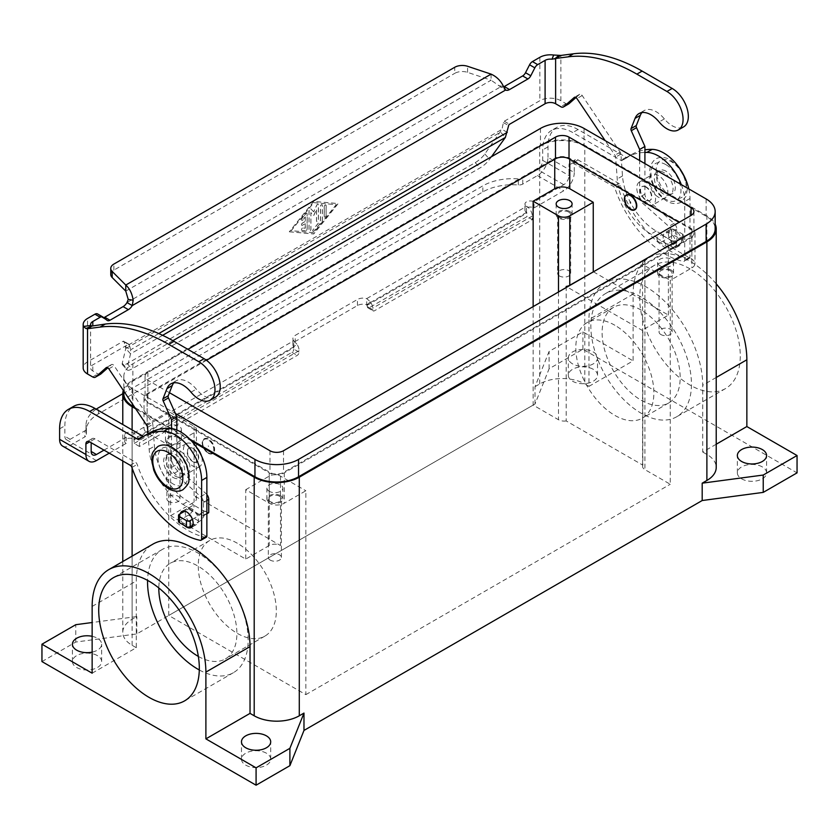 <?xml version="1.0" encoding="UTF-8"?>
<svg xmlns="http://www.w3.org/2000/svg" width="839" height="839" viewBox="0 0 839 839"><rect width="100%" height="100%" fill="white"/><g stroke="black" fill="none" stroke-linecap="round" stroke-linejoin="round"><path stroke-width="0.63" stroke-dasharray="4.2 3.15" d="M668.379 233.745A9.302 5.37 -120 0 0 672.438 243.1A9.302 5.37 -120 0 0 679.6 245.596A9.302 5.37 -120 0 0 681.53 241.338A9.302 5.37 -120 0 0 677.472 231.983A9.302 5.37 -120 0 0 670.309 229.487A9.302 5.37 -120 0 0 668.379 233.745M676.276 244.369A9.302 5.37 60 0 1 674.346 248.627A9.302 5.37 60 0 1 667.183 246.142A9.302 5.37 60 0 1 663.125 236.776A9.302 5.37 60 0 1 665.044 232.529A9.302 5.37 60 0 1 672.217 235.014A9.302 5.37 60 0 1 676.276 244.369M180.259 513.772A9.302 5.37 -120 0 0 180.007 515.702A9.302 5.37 -120 0 0 184.685 525.675M185.272 512.671A9.302 5.37 60 0 1 187.191 508.413A9.302 5.37 60 0 1 194.354 510.899A9.302 5.37 60 0 1 198.413 520.264A9.302 5.37 60 0 1 196.494 524.511A9.302 5.37 60 0 1 189.331 522.026A9.302 5.37 60 0 1 185.272 512.671M762.305 466.904A14.609 8.432 0 0 0 746.374 465.079A14.609 8.432 0 0 0 737.355 472.871A14.609 8.432 0 0 0 741.634 478.838A14.609 8.432 0 0 0 757.565 480.663A14.609 8.432 0 0 0 766.584 472.871A14.609 8.432 0 0 0 762.305 466.904M593.246 369.307A14.609 8.432 0 0 0 577.326 367.482A14.609 8.432 0 0 0 568.307 375.274A14.609 8.432 0 0 0 572.586 381.231A14.609 8.432 0 0 0 588.506 383.066A14.609 8.432 0 0 0 597.525 375.274A14.609 8.432 0 0 0 593.246 369.307M572.586 363.885A14.609 8.432 180 0 1 568.307 357.917A14.609 8.432 180 0 1 577.326 350.125A14.609 8.432 180 0 1 593.246 351.95A14.609 8.432 180 0 1 597.525 357.917A14.609 8.432 180 0 1 588.506 365.71A14.609 8.432 180 0 1 572.586 363.885M97.366 655.605A14.609 8.432 0 0 0 81.435 653.77A14.609 8.432 0 0 0 72.416 661.572A14.609 8.432 0 0 0 76.695 667.529A14.609 8.432 0 0 0 92.626 669.365A14.609 8.432 0 0 0 101.645 661.572A14.609 8.432 0 0 0 97.366 655.605M92.143 636.308A14.609 8.432 180 0 1 97.366 638.248A14.609 8.432 180 0 1 101.645 644.216A14.609 8.432 180 0 1 92.143 652.123M266.414 753.202A14.609 8.432 0 0 0 250.494 751.377A14.609 8.432 0 0 0 241.475 759.169A14.609 8.432 0 0 0 245.754 765.137A14.609 8.432 0 0 0 261.674 766.961A14.609 8.432 0 0 0 270.693 759.169A14.609 8.432 0 0 0 266.414 753.202M208.596 452.997A8.505 4.908 -120 0 0 212.844 453.417A8.505 4.908 -120 0 0 214.155 446.61A8.505 4.908 -120 0 0 208.596 439.122A8.505 4.908 -120 0 0 204.349 438.703A8.505 4.908 -120 0 0 203.048 445.509A8.505 4.908 -120 0 0 208.596 452.997M208.219 453.217A8.505 4.908 -120 0 0 212.477 453.637A8.505 4.908 -120 0 0 213.777 446.83A8.505 4.908 -120 0 0 208.219 439.332A8.505 4.908 -120 0 0 203.971 438.912A8.505 4.908 -120 0 0 202.671 445.729A8.505 4.908 -120 0 0 208.219 453.217M208.596 446.495L208.219 445.845M196.609 447.439A13.277 7.666 -120 0 0 192.823 444.324A13.277 7.666 -120 0 0 186.174 443.663A13.277 7.666 -120 0 0 184.14 454.308A13.277 7.666 -120 0 0 192.823 466.012A13.277 7.666 -120 0 0 199.462 466.673A13.277 7.666 -120 0 0 201.412 455.745M180.574 451.392A13.277 7.666 60 0 1 189.96 467.659A13.277 7.666 60 0 1 187.212 473.741A13.277 7.666 60 0 1 180.574 473.081A13.277 7.666 60 0 1 171.901 461.377A13.277 7.666 60 0 1 173.935 450.742A13.277 7.666 60 0 1 180.574 451.392M175.309 476.122A13.277 7.666 -120 0 0 181.958 476.783A13.277 7.666 -120 0 0 184.706 470.7A13.277 7.666 -120 0 0 175.309 454.434A13.277 7.666 -120 0 0 168.67 453.773A13.277 7.666 -120 0 0 166.636 464.418A13.277 7.666 -120 0 0 175.309 476.122M173.054 477.422A13.277 7.666 -120 0 0 179.703 478.083A13.277 7.666 -120 0 0 181.738 467.438A13.277 7.666 -120 0 0 173.054 455.734A13.277 7.666 -120 0 0 166.416 455.074A13.277 7.666 -120 0 0 164.381 465.718A13.277 7.666 -120 0 0 173.054 477.422M208.219 452.787A7.971 4.604 -120 0 0 212.204 453.175A7.971 4.604 -120 0 0 213.431 446.788A7.971 4.604 -120 0 0 208.219 439.772A7.971 4.604 -120 0 0 204.234 439.374A7.971 4.604 -120 0 0 203.017 445.761A7.971 4.604 -120 0 0 208.219 452.787M208.187 452.808A7.971 4.604 -120 0 0 212.173 453.196A7.971 4.604 -120 0 0 213.389 446.809A7.971 4.604 -120 0 0 208.187 439.793A7.971 4.604 -120 0 0 204.202 439.395A7.971 4.604 -120 0 0 202.975 445.782A7.971 4.604 -120 0 0 208.187 452.808M193.159 448.466A7.971 4.604 60 0 1 198.361 455.493A7.971 4.604 60 0 1 197.144 461.88A7.971 4.604 60 0 1 193.159 461.481A7.971 4.604 60 0 1 187.946 454.455A7.971 4.604 60 0 1 189.174 448.068A7.971 4.604 60 0 1 193.159 448.466M192.823 461.681A7.971 4.604 -120 0 0 196.808 462.069A7.971 4.604 -120 0 0 198.025 455.682A7.971 4.604 -120 0 0 192.823 448.666A7.971 4.604 -120 0 0 188.838 448.267A7.971 4.604 -120 0 0 187.611 454.654A7.971 4.604 -120 0 0 192.823 461.681M626.345 195.068A8.505 4.908 -120 0 0 625.275 201.937A8.505 4.908 -120 0 0 630.781 209.257A8.505 4.908 -120 0 0 634.84 209.781M646.177 182.577A13.277 7.666 -120 0 0 639.538 181.927A13.277 7.666 -120 0 0 637.504 192.561A13.277 7.666 -120 0 0 646.177 204.265A13.277 7.666 -120 0 0 652.826 204.926A13.277 7.666 -120 0 0 654.86 194.281A13.277 7.666 -120 0 0 646.177 182.577M658.426 197.196A13.277 7.666 60 0 1 649.753 185.492A13.277 7.666 60 0 1 651.788 174.848A13.277 7.666 60 0 1 658.426 175.508A13.277 7.666 60 0 1 667.823 191.774A13.277 7.666 60 0 1 665.065 197.857A13.277 7.666 60 0 1 658.426 197.196M663.691 172.467A13.277 7.666 -120 0 0 657.042 171.817A13.277 7.666 -120 0 0 655.007 182.462A13.277 7.666 -120 0 0 663.691 194.166A13.277 7.666 -120 0 0 670.33 194.816A13.277 7.666 -120 0 0 673.077 188.744A13.277 7.666 -120 0 0 663.691 172.467M665.946 171.166A13.277 7.666 -120 0 0 659.297 170.516A13.277 7.666 -120 0 0 657.262 181.161A13.277 7.666 -120 0 0 665.946 192.865A13.277 7.666 -120 0 0 672.584 193.515A13.277 7.666 -120 0 0 674.619 182.871A13.277 7.666 -120 0 0 665.946 171.166M630.781 195.812A7.971 4.604 -120 0 0 626.796 195.414A7.971 4.604 -120 0 0 625.569 201.8A7.971 4.604 -120 0 0 630.781 208.827A7.971 4.604 -120 0 0 634.766 209.215A7.971 4.604 -120 0 0 635.983 202.828A7.971 4.604 -120 0 0 630.781 195.812M630.813 208.806A7.971 4.604 60 0 1 625.611 201.78A7.971 4.604 60 0 1 626.827 195.393A7.971 4.604 60 0 1 630.813 195.791A7.971 4.604 60 0 1 636.025 202.807A7.971 4.604 60 0 1 634.798 209.194A7.971 4.604 60 0 1 630.813 208.806M645.841 187.107A7.971 4.604 -120 0 0 641.856 186.719A7.971 4.604 -120 0 0 640.639 193.106A7.971 4.604 -120 0 0 645.841 200.122A7.971 4.604 -120 0 0 649.826 200.521A7.971 4.604 -120 0 0 651.054 194.134A7.971 4.604 -120 0 0 645.841 187.107M646.177 186.919A7.971 4.604 -120 0 0 642.192 186.52A7.971 4.604 -120 0 0 640.975 192.907A7.971 4.604 -120 0 0 646.177 199.934A7.971 4.604 -120 0 0 650.162 200.322A7.971 4.604 -120 0 0 651.389 193.935A7.971 4.604 -120 0 0 646.177 186.919M279.492 496.227A6.534 3.776 0 0 0 272.371 495.409A6.534 3.776 0 0 0 268.333 498.89A6.534 3.776 0 0 0 270.242 501.565A6.534 3.776 0 0 0 277.363 502.383A6.534 3.776 0 0 0 281.401 498.89A6.534 3.776 0 0 0 279.492 496.227M270.242 560.127A6.534 3.776 180 0 1 268.333 557.453A6.534 3.776 180 0 1 272.371 553.971A6.534 3.776 180 0 1 279.492 554.789A6.534 3.776 180 0 1 281.401 557.453A6.534 3.776 180 0 1 277.363 560.945A6.534 3.776 180 0 1 270.242 560.127M269.235 491.308A7.971 4.604 180 0 1 266.896 488.046A7.971 4.604 180 0 1 271.815 483.799A7.971 4.604 180 0 1 280.499 484.795A7.971 4.604 180 0 1 282.837 488.046A7.971 4.604 180 0 1 277.919 492.304A7.971 4.604 180 0 1 269.235 491.308M280.499 495.639A7.971 4.604 0 0 0 271.815 494.643A7.971 4.604 0 0 0 266.896 498.89A7.971 4.604 0 0 0 269.235 502.152A7.971 4.604 0 0 0 277.919 503.148A7.971 4.604 0 0 0 282.837 498.89A7.971 4.604 0 0 0 280.499 495.639M568.758 212.099A6.534 3.776 0 0 0 561.637 211.281A6.534 3.776 0 0 0 557.599 214.763A6.534 3.776 0 0 0 559.508 217.437A6.534 3.776 0 0 0 566.629 218.255A6.534 3.776 0 0 0 570.667 214.763A6.534 3.776 0 0 0 568.758 212.099M559.508 276A6.534 3.776 180 0 1 557.599 273.325A6.534 3.776 180 0 1 561.637 269.843A6.534 3.776 180 0 1 568.758 270.661A6.534 3.776 180 0 1 570.667 273.325A6.534 3.776 180 0 1 566.629 276.818A6.534 3.776 180 0 1 559.508 276M569.765 211.512A7.971 4.604 0 0 0 561.081 210.516A7.971 4.604 0 0 0 556.163 214.763A7.971 4.604 0 0 0 558.501 218.025A7.971 4.604 0 0 0 567.185 219.021A7.971 4.604 0 0 0 572.104 214.763A7.971 4.604 0 0 0 569.765 211.512M670.183 270.661A6.534 3.776 0 0 0 663.062 269.843A6.534 3.776 0 0 0 659.034 273.325A6.534 3.776 0 0 0 660.943 276A6.534 3.776 0 0 0 668.064 276.818A6.534 3.776 0 0 0 672.102 273.325A6.534 3.776 0 0 0 670.183 270.661M660.943 334.562A6.534 3.776 180 0 1 659.034 331.887A6.534 3.776 180 0 1 663.062 328.406A6.534 3.776 180 0 1 670.183 329.224A6.534 3.776 180 0 1 672.102 331.887A6.534 3.776 180 0 1 668.064 335.38A6.534 3.776 180 0 1 660.943 334.562M659.926 265.732A7.971 4.604 180 0 1 657.598 262.481A7.971 4.604 180 0 1 662.516 258.234A7.971 4.604 180 0 1 671.2 259.23A7.971 4.604 180 0 1 673.539 262.481A7.971 4.604 180 0 1 668.61 266.729A7.971 4.604 180 0 1 659.926 265.732M671.2 270.074A7.971 4.604 0 0 0 662.516 269.078A7.971 4.604 0 0 0 657.598 273.325A7.971 4.604 0 0 0 659.926 276.576A7.971 4.604 0 0 0 668.61 277.583A7.971 4.604 0 0 0 673.539 273.325A7.971 4.604 0 0 0 671.2 270.074M178.057 437.664A6.534 3.776 0 0 0 170.936 436.846A6.534 3.776 0 0 0 166.898 440.339A6.534 3.776 0 0 0 168.817 443.002A6.534 3.776 0 0 0 175.938 443.821A6.534 3.776 0 0 0 179.966 440.339A6.534 3.776 0 0 0 178.057 437.664M168.817 501.565A6.534 3.776 180 0 1 166.898 498.901A6.534 3.776 180 0 1 170.936 495.409A6.534 3.776 180 0 1 178.057 496.227A6.534 3.776 180 0 1 179.966 498.901A6.534 3.776 180 0 1 175.938 502.383A6.534 3.776 180 0 1 168.817 501.565M167.8 432.746A7.971 4.604 180 0 1 165.461 429.495A7.971 4.604 180 0 1 170.39 425.237A7.971 4.604 180 0 1 179.074 426.233A7.971 4.604 180 0 1 181.402 429.495A7.971 4.604 180 0 1 176.484 433.742A7.971 4.604 180 0 1 167.8 432.746M179.074 437.077A7.971 4.604 0 0 0 170.39 436.081A7.971 4.604 0 0 0 165.461 440.339A7.971 4.604 0 0 0 167.8 443.59A7.971 4.604 0 0 0 176.484 444.586A7.971 4.604 0 0 0 181.402 440.339A7.971 4.604 0 0 0 179.074 437.077M199.294 669.973A71.137 41.069 -120 0 0 233.42 672.679A71.137 41.069 -120 0 0 244.327 615.679A71.137 41.069 -120 0 0 197.857 552.985A71.137 41.069 -120 0 0 162.284 549.461A71.137 41.069 -120 0 0 147.57 580.378M237.301 543.232A55.196 31.872 -120 0 0 209.698 540.494A55.196 31.872 -120 0 0 201.234 584.731A55.196 31.872 -120 0 0 237.301 633.372A55.196 31.872 -120 0 0 264.904 636.109A55.196 31.872 -120 0 0 273.357 591.873A55.196 31.872 -120 0 0 237.301 543.232M198.35 656.434A55.196 31.872 -120 0 0 225.45 658.877A55.196 31.872 -120 0 0 233.913 614.641A55.196 31.872 -120 0 0 197.857 566A55.196 31.872 -120 0 0 170.254 563.273A55.196 31.872 -120 0 0 158.823 587.961M689.983 268.858A71.137 41.069 -120 0 0 654.41 265.334A71.137 41.069 -120 0 0 643.513 322.344A71.137 41.069 -120 0 0 689.983 385.028A71.137 41.069 -120 0 0 725.557 388.551A71.137 41.069 -120 0 0 736.453 331.552A71.137 41.069 -120 0 0 689.983 268.858M641.143 297.058A71.137 41.069 -120 0 0 605.58 293.535A71.137 41.069 -120 0 0 594.673 350.534A71.137 41.069 -120 0 0 641.143 413.228A71.137 41.069 -120 0 0 676.716 416.752A71.137 41.069 -120 0 0 687.623 359.742A71.137 41.069 -120 0 0 641.143 297.058M641.143 310.073A55.196 31.872 -120 0 0 613.55 307.336A55.196 31.872 -120 0 0 605.087 351.572A55.196 31.872 -120 0 0 641.143 400.213A55.196 31.872 -120 0 0 668.746 402.951A55.196 31.872 -120 0 0 677.209 358.714A55.196 31.872 -120 0 0 641.143 310.073M614.851 325.249A55.196 31.872 -120 0 0 587.248 322.522A55.196 31.872 -120 0 0 578.784 366.748A55.196 31.872 -120 0 0 614.851 415.399A55.196 31.872 -120 0 0 642.454 418.126A55.196 31.872 -120 0 0 650.907 373.9A55.196 31.872 -120 0 0 614.851 325.249M588.968 386.349L633.109 360.864L633.109 294.111L588.968 319.596L588.968 386.349L584.793 383.947L584.793 145.357L706.889 215.854A31.882 18.406 180 0 1 715.164 224.149M716.223 444.23L702.715 452.032L702.715 385.269A80.439 46.439 -120 0 0 667.613 304.316A80.439 46.439 -120 0 0 605.622 282.774A80.439 46.439 -120 0 0 588.968 319.596M716.223 283.823A80.439 46.439 -120 0 0 649.764 257.29A80.439 46.439 -120 0 0 633.109 294.111M41.95 661.572L75.762 642.045L136.809 633.917L535.02 404.01L549.105 368.761L582.916 349.244L797.05 472.871M702.715 452.032L706.889 454.434A31.882 18.406 180 0 1 716.223 467.449M535.02 404.01L535.02 386.653L549.105 351.415L582.916 331.887L633.109 360.864M535.02 386.653L539.718 383.947A31.882 18.406 180 0 1 584.793 383.947M92.143 673.193L136.285 647.708L136.285 580.945A80.439 46.439 60 0 1 152.939 544.123M191.638 441.083L135.656 408.761M136.285 647.708L132.111 645.296A31.882 18.406 180 0 1 122.777 632.291A31.882 18.406 180 0 1 132.111 619.276L136.809 616.56L92.143 622.517M593.435 271.805L668.379 315.076L644.908 328.636A7.971 4.604 0 0 0 642.842 330.702L642.842 465.173L566.199 420.926L566.199 287.536M642.842 330.702L567.133 286.99M170.621 515.702L194.092 502.152A7.971 4.604 0 0 0 196.431 498.901A7.971 4.604 0 0 0 194.092 495.639L280.499 545.528A7.971 4.604 0 0 0 269.235 545.528L245.754 559.089L170.621 515.702L170.621 446.296L194.092 432.746A7.971 4.604 0 0 0 196.431 429.495A7.971 4.604 0 0 0 194.092 426.233L168.744 411.592L168.744 615.48L305.857 694.64L305.857 490.763L284.253 503.232A10.624 6.135 180 0 1 269.235 503.232L245.754 489.682L245.754 559.089M566.199 420.926A7.971 4.604 180 0 1 558.501 419.731L533.143 405.09L533.143 306.623M668.379 315.076L668.379 245.67L691.86 259.23A10.624 6.135 180 0 1 694.975 263.572A10.624 6.135 180 0 1 691.86 267.903L670.256 280.373L670.256 484.26L644.908 469.62A7.971 4.604 180 0 1 642.569 466.369A7.971 4.604 180 0 1 642.842 465.173M691.86 228.869L569.765 158.372A10.624 6.135 0 0 0 554.747 158.372L147.14 393.701A10.624 6.135 0 0 0 144.025 398.043A10.624 6.135 0 0 0 147.14 402.374L269.235 472.871A10.624 6.135 0 0 0 284.253 472.871L691.86 237.542A10.624 6.135 0 0 0 694.975 233.2A10.624 6.135 0 0 0 691.86 228.869L691.86 259.23M170.621 446.296L147.14 432.746A10.624 6.135 180 0 1 144.025 428.404A10.624 6.135 180 0 1 147.14 424.073L168.744 411.592M245.754 489.682L269.235 476.122A7.971 4.604 180 0 1 280.499 476.122L305.857 490.763M668.379 245.67L644.908 259.23A7.971 4.604 0 0 0 642.569 262.481A7.971 4.604 0 0 0 644.908 265.732L670.256 280.373M533.143 405.09L168.744 615.48M123.836 393.701A30.812 17.787 180 0 1 132.866 381.126L540.463 145.797A30.812 17.787 180 0 1 584.049 145.797L706.134 216.284A30.812 17.787 180 0 1 715.164 228.869M206.499 360.298L147.884 394.131A9.565 5.516 0 0 0 145.084 398.043A9.565 5.516 0 0 0 147.884 401.944L269.98 472.43A9.565 5.516 0 0 0 283.509 472.43L691.116 237.101A9.565 5.516 0 0 0 693.916 233.2A9.565 5.516 0 0 0 691.116 229.299L679.087 222.356M169.436 392.694L147.884 380.256A9.565 5.516 180 0 1 145.084 376.354A9.565 5.516 180 0 1 147.884 372.443L187.905 349.349M172.865 340.676L132.866 363.769A30.812 17.787 0 0 0 123.836 376.354A30.812 17.787 0 0 0 132.866 388.929L175.382 413.48M189.845 439.185L134.701 407.345M305.857 694.64L670.256 484.26M123.302 390.355A31.882 18.406 180 0 1 132.111 380.686L539.718 145.357A31.882 18.406 180 0 1 584.793 145.357M75.762 642.045L75.762 624.698M136.809 633.917L136.809 616.56M549.105 368.761L549.105 351.415M582.916 349.244L582.916 331.887M296.87 344.168L293.755 340.739L293.849 349.087L299.114 352.128L299.114 350.66A7.971 4.604 -120 0 0 296.87 344.168L293.755 346.811A7.971 4.604 180 0 1 292.884 344.724A7.971 4.604 180 0 1 295.213 341.473L295.213 335.39L357.456 299.46A7.971 4.604 0 0 1 366.706 298.621L370.377 301.725A7.971 4.604 60 0 1 372.621 308.217L372.621 309.685A2.653 1.531 -60 0 0 373.166 310.902A2.653 1.531 -60 0 0 374.498 310.766L532.283 219.671L527.018 216.64L369.244 307.735A2.653 1.531 -60 0 1 367.912 307.861A2.653 1.531 -60 0 1 367.356 306.644L366.706 304.693A7.971 4.604 0 0 0 357.456 305.532L295.213 341.473M109.259 453.165L126.165 443.412L126.165 437.339A5.317 3.062 180 0 1 124.602 435.168A5.317 3.062 180 0 1 127.885 432.326A5.317 3.062 180 0 1 133.674 432.997L133.821 433.081A7.971 4.604 60 0 1 139.452 442.835L139.452 446.474L297.237 355.379A2.653 1.531 120 0 0 299.114 352.128M139.452 446.474L134.198 443.432L133.674 432.997M134.198 443.432L291.972 352.338A2.653 1.531 120 0 0 293.849 349.087M133.821 433.081L293.755 340.739A7.971 4.604 180 0 1 292.884 338.652A7.971 4.604 180 0 1 295.213 335.39M62.684 446.128A14.871 8.589 120 0 0 70.13 445.394L84.844 436.899L84.844 430.827L70.13 439.321A7.436 4.289 -60 0 1 66.407 439.688A7.436 4.289 -60 0 1 64.865 436.29L64.865 425.803A42.506 24.541 60 0 1 73.664 406.349M143.417 436.395A2.653 1.531 -120 0 0 144.329 436.343A2.653 1.531 -120 0 0 144.444 436.27A106.259 61.352 60 0 1 148.849 433.27M206.321 537.201A2.653 1.531 60 0 1 205.586 537.296A79.695 46.009 60 0 1 137.187 464.439A2.653 1.531 -120 0 0 135.488 462.237L94.922 438.818A5.317 3.062 -120 0 0 92.259 438.556A5.317 3.062 -120 0 0 91.168 440.989L91.168 442.719M96.202 409.191A42.506 24.541 0 0 0 86.008 425.132A42.506 24.541 0 0 0 86.354 428.268A5.317 3.062 180 0 1 86.396 428.656A5.317 3.062 180 0 1 84.844 430.827M688.829 188.943A37.189 21.468 60 0 1 689.983 198.497L689.983 257.059A2.653 1.531 60 0 1 689.438 258.276A2.653 1.531 60 0 1 688.693 258.381A79.695 46.009 60 0 1 620.294 185.513A2.653 1.531 -120 0 0 618.605 183.322L578.029 159.892A5.317 3.062 -120 0 0 575.376 159.63A5.317 3.062 -120 0 0 574.275 162.063L574.275 172.54L547.982 157.365A14.871 8.589 120 0 1 537.463 175.582L522.749 184.077A5.317 3.062 0 0 1 518.313 184.947A42.506 24.541 180 0 0 482.834 191.932L98.457 413.858A42.506 24.541 0 0 0 86.008 431.215A42.506 24.541 0 0 0 86.354 434.34A5.317 3.062 180 0 1 86.396 434.728A5.317 3.062 180 0 1 84.844 436.899M126.165 443.412A5.317 3.062 180 0 1 124.602 441.241A5.317 3.062 180 0 1 127.885 438.409A5.317 3.062 180 0 1 133.674 439.07M103.994 450.134L126.165 437.339M574.275 172.54A14.871 8.589 -60 0 1 563.756 190.768L534.013 207.936A5.317 3.062 0 0 0 528.224 207.275A5.317 3.062 0 0 0 524.952 210.107A5.317 3.062 0 0 0 526.504 212.277L527.018 216.64M122.777 393.743L482.834 185.859A42.506 24.541 180 0 1 518.313 178.875A5.317 3.062 0 0 0 522.749 178.004L537.463 169.509A7.436 4.289 -60 0 0 542.718 160.396L542.718 149.919A42.506 24.541 60 0 1 551.527 130.454A42.506 24.541 60 0 1 572.775 132.562L620.86 160.322A2.653 1.531 -120 0 0 622.192 160.459A2.653 1.531 -120 0 0 622.297 160.385A106.259 61.352 60 0 1 626.702 157.375A106.259 61.352 60 0 1 644.908 152.415M526.64 212.351L366.706 304.693L366.706 298.621L526.64 206.279A7.971 4.604 -120 0 1 532.283 216.043L532.283 219.671M681.31 184.601A37.189 21.468 60 0 1 684.729 201.538L684.729 260.1A2.653 1.531 60 0 1 684.173 261.317A2.653 1.531 60 0 1 683.439 261.411A79.695 46.009 60 0 1 615.039 188.555A2.653 1.531 -120 0 0 613.351 186.352L572.775 162.934A5.317 3.062 -120 0 0 570.121 162.661A5.317 3.062 -120 0 0 569.02 165.094L569.02 175.582A7.436 4.289 120 0 1 563.756 184.695L534.013 201.863A5.317 3.062 0 0 0 528.224 201.192A5.317 3.062 0 0 0 524.952 204.034A5.317 3.062 0 0 0 526.504 206.195L526.64 206.279M547.982 157.365L547.982 146.877A42.506 24.541 60 0 1 556.781 127.423A42.506 24.541 60 0 1 578.029 129.531L626.114 157.292A2.653 1.531 -120 0 0 627.446 157.417A2.653 1.531 -120 0 0 627.562 157.344A106.259 61.352 60 0 1 631.966 154.345A106.259 61.352 60 0 1 644.908 149.856M534.013 207.936L534.013 201.863M641.887 112.583A23.912 13.802 60 0 1 644.216 110.559A23.912 13.802 60 0 1 664.362 118.907A22.842 13.193 -120 0 0 683.596 126.888M302.48 225.282A1.332 0.766 -60 0 1 301.809 225.355A1.332 0.766 -60 0 1 301.61 224.286A1.332 0.766 -60 0 1 302.48 223.111L305.291 221.486L305.291 216.944L302.952 219.87A1.332 0.766 -60 0 1 301.809 220.342A1.332 0.766 -60 0 1 302.009 218.528L305.763 213.861A1.332 0.766 -60 0 1 306.896 213.379A1.332 0.766 -60 0 1 307.179 213.987L307.179 228.995A1.332 0.766 -60 0 1 305.763 230.746L302.009 230.41A1.332 0.766 -60 0 1 301.809 230.358A1.332 0.766 -60 0 1 301.736 228.974A1.332 0.766 -60 0 1 302.952 227.998L305.291 228.198L305.291 223.656L302.418 225.251L305.291 223.656M305.228 223.625L305.228 228.166L302.889 227.956A1.332 0.766 120 0 0 301.673 228.942A1.332 0.766 120 0 0 301.757 230.316A1.332 0.766 120 0 0 301.946 230.379L305.7 230.715A1.332 0.766 120 0 0 307.116 228.963L307.116 213.945A1.332 0.766 120 0 0 306.833 213.337A1.332 0.766 120 0 0 305.7 213.819L301.946 218.497A1.332 0.766 120 0 0 301.757 220.311A1.332 0.766 120 0 0 302.889 219.828L305.228 216.913L305.228 221.454L302.418 223.08A1.332 0.766 120 0 0 301.547 224.254A1.332 0.766 120 0 0 301.757 225.313A1.332 0.766 120 0 0 302.418 225.251M326.151 215.413A1.332 0.766 -60 0 1 325.563 216.756A1.332 0.766 -60 0 1 324.546 217.102A1.332 0.766 -60 0 1 324.263 216.493L324.263 206.74A1.332 0.766 -60 0 1 324.85 205.408A1.332 0.766 -60 0 1 325.868 205.052A1.332 0.766 -60 0 1 326.151 205.66L326.088 215.382L326.088 205.618A1.332 0.766 120 0 0 325.805 205.01A1.332 0.766 120 0 0 324.787 205.366A1.332 0.766 120 0 0 324.2 206.709L324.2 216.462A1.332 0.766 120 0 0 324.483 217.07A1.332 0.766 120 0 0 325.501 216.714A1.332 0.766 120 0 0 326.088 215.382M313.681 202.639L336.229 204.643L313.681 232.676L291.143 230.673L313.681 202.639L336.292 204.685L313.744 232.707L291.206 230.704L313.744 202.681M289.266 231.753L313.681 233.924L338.107 203.562L313.681 201.391L289.329 231.795L313.744 201.423L338.169 203.594L313.744 233.966L289.329 231.795M314.216 230.872A1.332 0.766 -60 0 1 313.083 231.354A1.332 0.766 -60 0 1 313.283 229.54L320.508 220.542L320.508 206.404A1.332 0.766 -60 0 1 321.085 205.073A1.332 0.766 -60 0 1 322.113 204.716A1.332 0.766 -60 0 1 322.386 205.324L322.386 220.091A1.332 0.766 -60 0 1 321.914 221.297L314.153 230.84L321.861 221.265A1.332 0.766 120 0 0 322.323 220.049L322.323 205.293A1.332 0.766 120 0 0 322.05 204.685A1.332 0.766 120 0 0 321.033 205.041A1.332 0.766 120 0 0 320.446 206.373L320.446 220.51L313.22 229.498A1.332 0.766 120 0 0 313.02 231.323A1.332 0.766 120 0 0 314.153 230.84M313.681 211.795L310.692 208.743A1.332 0.766 120 0 0 310.598 208.67A1.332 0.766 120 0 0 309.57 209.026A1.332 0.766 120 0 0 308.993 210.358L308.993 230.379A1.332 0.766 120 0 0 309.266 230.987A1.332 0.766 120 0 0 310.294 230.631A1.332 0.766 120 0 0 310.87 229.288L310.87 212.624L313.681 215.487L316.502 209.372L316.502 220.909A1.332 0.766 120 0 0 316.775 221.517A1.332 0.766 120 0 0 317.803 221.16A1.332 0.766 120 0 0 318.38 219.828L318.38 204.936A1.332 0.766 120 0 0 318.107 204.328A1.332 0.766 120 0 0 316.681 205.282L313.681 211.795L316.743 205.324A1.332 0.766 -60 0 1 318.17 204.37A1.332 0.766 -60 0 1 318.442 204.978L318.442 219.86A1.332 0.766 -60 0 1 317.866 221.202A1.332 0.766 -60 0 1 316.838 221.548A1.332 0.766 -60 0 1 316.565 220.94L316.565 209.404L313.744 215.529L310.933 212.655L310.933 229.33A1.332 0.766 -60 0 1 310.346 230.662A1.332 0.766 -60 0 1 309.329 231.019A1.332 0.766 -60 0 1 309.056 230.41L309.056 210.4A1.332 0.766 -60 0 1 309.633 209.058A1.332 0.766 -60 0 1 310.661 208.701A1.332 0.766 -60 0 1 310.755 208.775L313.744 211.827M507.249 132.363L501.984 129.332L503.369 122.567A1.332 0.766 -60 0 1 504.281 121.236L539.844 100.701A14.871 8.589 0 0 1 560.882 100.701L566.01 103.669A5.317 3.062 -120 0 0 568.339 104.078M503.662 86.847A7.971 4.604 -60 0 1 500.38 86.973L505.634 90.014M103.061 317.121L97.796 314.09L101.855 317.32A5.317 3.062 120 0 0 102.075 317.478A5.317 3.062 120 0 0 103.7 317.635M100.261 374.33A5.317 3.062 60 0 1 97.922 373.921L92.793 370.953A7.436 4.289 180 0 1 90.612 367.912A7.436 4.289 180 0 1 92.793 364.881L128.357 344.347A1.332 0.766 -60 0 1 129.017 344.284A1.332 0.766 -60 0 1 129.258 344.63L130.643 349.79L125.389 346.759L501.984 129.332L484.837 153.977A10.624 2.968 138.1 0 1 475.231 162.64L127.15 363.602A10.624 2.968 -41.9 0 1 122.41 364.661A10.624 2.968 -41.9 0 1 122.242 363.318L125.777 348.531L124.004 341.588A1.332 0.766 120 0 0 123.763 341.242A1.332 0.766 120 0 0 123.092 341.316L87.529 361.84A14.871 8.589 0 0 0 83.176 367.912M158.77 333.555L130.643 349.79L130.548 353.848L125.777 348.531L500.61 132.122L505.372 137.439M644.908 163.584L644.908 194.166A5.317 3.062 60 0 0 647.687 199.955L674.053 223.342A5.317 3.062 -120 0 1 676.832 229.131L676.832 242.093A1.059 0.608 -120 0 1 676.087 242.534L673.077 240.793L673.455 241.611L682.61 236.325A2.653 1.531 180 0 0 683.386 235.235A2.653 1.531 180 0 0 682.61 234.154L675.479 230.033A2.653 1.531 180 0 0 671.714 230.033L662.558 235.319L662.181 234.501L656.927 237.542L650.917 234.071A47.813 27.603 60 0 1 617.231 178.99L615.648 157.124A2.653 1.531 -120 0 0 614.935 155.205L605.171 140.637M682.61 236.325L682.61 242.398L673.455 247.683A7.971 4.604 -60 0 1 669.47 248.071A7.971 4.604 -60 0 1 667.823 244.432L667.823 243.834L670.822 245.565A1.059 0.608 60 0 0 671.578 245.135L671.578 232.172A5.317 3.062 60 0 0 668.788 226.373L642.433 202.996A5.317 3.062 -120 0 1 639.643 197.196L639.643 160.543M656.927 237.542L656.927 238.14A7.971 4.604 120 0 0 658.573 241.789A7.971 4.604 120 0 0 662.558 241.391L671.714 236.105A2.653 1.531 0 0 1 675.479 236.105L682.61 240.227A2.653 1.531 0 0 1 683.386 241.307A2.653 1.531 0 0 1 682.61 242.398M575.963 97.544L579.571 94.367A2.653 1.531 60 0 1 579.707 94.262A2.653 1.531 60 0 1 582.203 95.531L620.199 152.174A2.653 1.531 60 0 1 620.902 154.093L622.496 175.949A47.813 27.603 -120 0 0 656.171 231.029L662.181 234.501M491.088 74.126L491.088 80.198L503.001 88.494M673.077 240.793L667.823 243.834M125.766 291.112L491.088 80.198L467.585 72.364A10.624 6.135 0 0 0 454.759 73.339L454.759 67.267M491.444 156.746L489.609 159.295A10.624 2.968 -41.9 0 1 479.992 167.957L131.922 368.919A10.624 2.968 138.1 0 1 127.182 369.978L122.41 364.661M110.769 274.479A10.624 6.135 180 0 1 113.884 270.137L454.759 73.339M192.404 519.341L199.357 515.324L199.734 514.076L202.734 515.817A1.059 0.608 -120 0 0 203.489 515.377L203.489 502.414A5.317 3.062 -120 0 0 200.699 496.625L174.344 473.248A5.317 3.062 60 0 1 171.555 467.449L171.555 428.509M148.021 433.742L149.143 449.232A47.813 27.603 -120 0 0 182.829 504.323L188.838 507.784L188.46 509.032L184.779 511.161M178.529 521.48A2.653 1.531 180 0 1 179.305 520.4L188.46 515.104A7.971 4.604 120 0 0 194.092 505.351L188.083 501.282A47.813 27.603 60 0 1 154.407 446.201L152.813 424.335A2.653 1.531 -120 0 0 152.111 422.416L114.114 365.783A2.653 1.531 -120 0 0 111.629 364.504A2.653 1.531 -120 0 0 111.482 364.608L107.874 367.786M208.523 512.828A1.059 0.608 60 0 1 207.999 512.776L204.989 511.045L204.989 511.643A7.971 4.604 -60 0 1 199.357 521.397L192.939 525.099M215.518 397.13A22.842 13.193 60 0 1 196.274 389.149A23.912 13.802 -120 0 0 176.138 380.801A23.912 13.802 -120 0 0 173.799 382.825M176.819 430.019L176.819 464.407A5.317 3.062 -120 0 0 179.598 470.207L205.964 493.584A5.317 3.062 60 0 1 206.866 494.538M199.734 514.076L204.989 511.045M188.838 507.784L194.092 504.753M162.619 335.327L130.548 353.848L127.014 368.636A10.624 2.968 138.1 0 0 127.182 369.978M173.054 449.222A21.248 12.27 -120 0 0 158.036 457.905A21.248 12.27 -120 0 0 173.054 483.925A21.248 12.27 -120 0 0 188.083 475.252A21.248 12.27 -120 0 0 173.054 449.222M671.2 196.326A21.248 12.27 -120 0 0 686.229 187.653A21.248 12.27 -120 0 0 671.2 161.623A21.248 12.27 -120 0 0 656.171 170.307A21.248 12.27 -120 0 0 671.2 196.326M665.946 164.664A21.248 12.27 -120 0 0 650.917 173.337A21.248 12.27 -120 0 0 665.946 199.367A21.248 12.27 -120 0 0 680.964 190.694A21.248 12.27 -120 0 0 665.946 164.664M716.223 377.466L702.715 385.269M92.143 606.429L136.285 580.945M132.111 645.296L132.111 556.152M132.111 468.026L132.111 429.925M558.501 291.982L558.501 419.731M569.765 158.372L569.765 159.242M194.092 432.746L194.092 502.152M194.092 426.233L194.092 495.639M280.499 476.122L280.499 545.528M644.908 259.23L644.908 328.636M644.908 265.732L644.908 469.62M269.235 476.122L269.235 545.528M554.747 158.372L554.747 159.242M147.14 393.701L147.14 424.073M284.253 472.871L284.253 503.232M269.235 472.871L269.235 503.232M706.134 198.937L706.134 216.284M584.049 128.44L584.049 145.797M691.116 237.101L691.116 229.299M147.884 372.443L147.884 394.131M147.884 380.256L147.884 401.944M269.98 450.742L269.98 472.43M283.509 450.742L283.509 472.43M540.463 128.44L540.463 145.797M132.866 363.769L132.866 381.126M132.866 388.929L132.866 404.597M147.14 402.374L147.14 432.746M691.86 237.542L691.86 267.903M706.889 454.434L706.889 215.854M539.718 383.947L539.718 145.357M132.111 619.276L132.111 380.686M299.114 350.66L139.452 442.835M293.755 346.811L133.821 439.154M134.198 439.804L293.849 347.619M291.972 352.338L297.237 355.379M96.422 460.58L70.13 445.394M70.13 439.321L64.865 436.29M200.322 540.337L205.586 537.296M131.922 467.47L137.187 464.439M130.234 465.278L135.488 462.237M91.168 440.989L94.922 438.818M59.611 428.834L64.865 425.803M139.18 439.311L144.444 436.27M86.354 434.34L86.354 428.268M98.457 413.858L98.457 407.785M537.463 175.582L563.756 190.768M482.834 191.932L482.834 185.859M367.209 304.756L370.377 301.725M367.356 305.186L527.018 213.001M532.283 216.043L372.621 308.217M369.244 307.735L374.498 310.766M367.356 306.644L372.621 309.685M357.456 305.532L357.456 299.46M563.756 184.695L537.463 169.509M526.504 212.277L526.504 206.195M542.718 160.396L569.02 175.582M688.693 258.381L683.439 261.411M689.983 257.059L684.729 260.1M620.294 185.513L615.039 188.555M618.605 183.322L613.351 186.352M578.029 159.892L572.775 162.934M574.275 162.063L569.02 165.094M578.029 129.531L572.775 132.562M547.982 146.877L542.718 149.919M626.114 157.292L620.86 160.322M627.562 157.344L622.297 160.385M689.983 198.497L684.729 201.538M522.749 184.077L522.749 178.004M518.313 184.947L518.313 178.875M664.362 118.907L659.097 121.938M539.844 57.325L539.844 100.701M126.993 302.554L500.38 86.973M87.529 361.84L87.529 318.463M673.077 241.391L662.181 235.098M662.558 235.319L673.455 241.611M656.927 238.14L667.823 244.432M673.455 247.683L662.558 241.391M560.882 100.701L560.882 55.437M498.523 85.641L503.473 86.438M503.369 122.567L508.633 125.598M504.281 121.236L509.535 124.277M566.01 103.669L560.756 106.71M644.908 194.166L639.643 197.196M647.687 199.955L642.433 202.996M674.053 223.342L668.788 226.373M676.832 229.131L671.578 232.172M676.832 242.093L671.578 245.135M676.087 242.534L670.822 245.565M656.171 231.029L650.917 234.071M622.496 175.949L617.231 178.99M620.902 154.093L615.648 157.124M620.199 152.174L614.935 155.205M582.203 95.531L576.949 98.572M579.571 94.367L574.61 97.219M467.585 72.364L467.585 66.291M671.714 230.033L671.714 236.105M675.479 230.033L675.479 236.105M682.61 234.154L682.61 240.227M475.231 162.64L479.992 167.957M484.837 153.977L489.609 159.295M113.884 270.137L113.884 264.065M124.004 341.588L129.258 344.63M92.793 370.953L92.793 364.881M188.838 508.382L199.734 514.674M199.357 515.324L188.46 509.032M204.989 511.643L194.092 505.351M188.46 515.104L199.357 521.397M191.009 392.191L196.274 389.149M171.555 467.449L176.819 464.407M174.344 473.248L179.598 470.207M200.699 496.625L205.964 493.584M203.489 502.414L206.866 500.464M203.489 515.377L206.866 513.426M202.734 515.817L207.999 512.776M182.829 504.323L188.083 501.282M149.143 449.232L154.407 446.201M147.559 427.376L152.813 424.335M146.856 425.457L152.111 422.416M108.86 368.814L114.114 365.783M106.532 367.472L111.482 364.608M92.668 376.952L97.922 373.921M179.305 514.328L179.305 520.4M101.855 317.32L107.109 320.362M123.092 341.316L128.357 344.347M122.242 363.318L127.014 368.636M127.15 363.602L131.922 368.919M679.181 167.727L670.434 159.924C662.789 155.236 655.951 158.561 656.088 158.875C655.93 158.403 649.365 163.385 649.826 171.922C650.791 184.349 656.423 194.071 666.711 201.066C674.357 205.754 681.195 202.43 681.058 202.126L685.966 196.389L687.319 189.069L684.939 177.7M679.6 245.596L674.346 248.627M181.937 511.444L187.191 508.413M737.355 472.871L737.355 455.525M568.307 375.274L568.307 357.917M72.416 661.572L72.416 644.216M241.475 759.169L241.475 741.812M199.462 466.673L187.212 473.741M181.958 476.783L179.703 478.083M639.538 181.927L651.788 174.848M657.042 171.817L659.297 170.516M268.333 498.89L268.333 557.453M266.896 488.046L266.896 498.89M557.599 214.763L557.599 273.325M556.163 203.919L556.163 214.763M659.034 273.325L659.034 331.887M657.598 262.481L657.598 273.325M166.898 440.339L166.898 498.901M165.461 429.495L165.461 440.339M162.284 549.461L113.443 577.662M209.698 540.494L170.254 563.273M654.41 265.334L605.58 293.535M613.55 307.336L587.248 322.522M668.746 402.951L642.454 418.126M725.557 388.551L676.716 416.752M264.904 636.109L225.45 658.877M233.42 672.679L184.59 700.88M605.622 282.774L649.764 257.29M196.431 429.495L196.431 498.901M181.402 440.339L181.402 429.495M179.966 498.901L179.966 440.339M673.539 273.325L673.539 262.481M672.102 331.887L672.102 273.325M572.104 214.763L572.104 203.919M570.667 273.325L570.667 214.763M282.837 498.89L282.837 488.046M281.401 557.453L281.401 498.89M642.569 262.481L642.569 466.369M672.584 193.515L670.33 194.816M665.065 197.857L652.826 204.926M168.67 453.773L166.416 455.074M186.174 443.663L173.935 450.742M145.084 376.354L145.084 398.043M693.916 211.512L693.916 233.2M123.836 376.354L123.836 391.142M144.025 398.043L144.025 428.404M694.975 233.2L694.975 263.572M122.777 632.291L122.777 561.543M122.777 460.968L122.777 424.534M270.693 759.169L270.693 741.812M101.645 661.572L101.645 644.216M597.525 375.274L597.525 357.917M766.584 472.871L766.584 455.525M293.755 346.245L293.671 346.979M292.884 344.724L292.884 338.652M66.407 439.688L92.699 454.874M196.494 524.511L191.229 527.553M92.259 438.556L87.004 441.587M144.329 436.343L139.075 439.384M86.396 428.656L86.396 434.728M86.008 425.132L86.008 431.215M124.602 435.168L124.602 441.241M367.912 307.861L373.166 310.902M670.309 229.487L665.044 232.529M689.438 258.276L684.173 261.317M575.376 159.63L570.121 162.661M556.781 127.423L551.527 130.454M627.446 157.417L622.192 160.459M631.966 154.345L626.702 157.375M524.952 210.107L524.952 204.034M662.296 235.34L673.193 241.632M658.573 241.789L669.47 248.071M644.216 110.559L638.961 113.59M676.612 242.586L671.357 245.617M579.707 94.262L574.453 97.293M683.386 235.235L683.386 241.307M90.612 324.536L90.612 367.912M176.138 380.801L170.873 383.843M206.866 513.783L203.269 515.87M111.629 364.504L106.364 367.545M107.329 320.508L102.075 317.478M129.017 344.284L123.763 341.242"/><path stroke-width="1.26" d="M184.685 525.675A9.302 5.37 -120 0 0 191.229 527.553A9.302 5.37 -120 0 0 193.159 523.295A9.302 5.37 -120 0 0 189.1 513.94A9.302 5.37 -120 0 0 181.937 511.444A9.302 5.37 -120 0 0 180.259 513.772M741.634 461.481A14.609 8.432 180 0 1 737.355 455.525A14.609 8.432 180 0 1 746.374 447.722A14.609 8.432 180 0 1 762.305 449.557A14.609 8.432 180 0 1 766.584 455.525A14.609 8.432 180 0 1 757.565 463.317A14.609 8.432 180 0 1 741.634 461.481M92.143 652.123A14.609 8.432 180 0 1 76.695 650.183A14.609 8.432 180 0 1 72.416 644.216A14.609 8.432 180 0 1 92.143 636.308M245.754 747.78A14.609 8.432 180 0 1 241.475 741.812A14.609 8.432 180 0 1 250.494 734.02A14.609 8.432 180 0 1 266.414 735.855A14.609 8.432 180 0 1 270.693 741.812A14.609 8.432 180 0 1 261.674 749.615A14.609 8.432 180 0 1 245.754 747.78M201.412 455.745A13.277 7.666 -120 0 0 196.609 447.439M630.404 195.592A8.505 4.908 -120 0 0 626.156 195.172A8.505 4.908 -120 0 0 624.845 201.979A8.505 4.908 -120 0 0 630.404 209.477A8.505 4.908 -120 0 0 634.651 209.897A8.505 4.908 -120 0 0 635.952 203.08A8.505 4.908 -120 0 0 630.404 195.592M634.84 209.781A8.505 4.908 -120 0 0 635.029 209.677A8.505 4.908 -120 0 0 636.329 202.87A8.505 4.908 -120 0 0 630.781 195.372A8.505 4.908 -120 0 0 626.523 194.952A8.505 4.908 -120 0 0 626.345 195.068M630.404 202.105L630.404 202.965L630.404 202.105M558.501 207.17A7.971 4.604 180 0 1 556.163 203.919A7.971 4.604 180 0 1 561.081 199.672A7.971 4.604 180 0 1 569.765 200.668A7.971 4.604 180 0 1 572.104 203.919A7.971 4.604 180 0 1 567.185 208.177A7.971 4.604 180 0 1 558.501 207.17M147.57 580.378A71.137 41.069 -120 0 0 197.857 669.155A71.137 41.069 -120 0 0 199.294 669.973M149.017 697.356A71.137 41.069 60 0 1 102.547 634.662A71.137 41.069 60 0 1 113.443 577.662A71.137 41.069 60 0 1 149.017 581.186A71.137 41.069 60 0 1 195.487 643.87A71.137 41.069 60 0 1 184.59 700.88A71.137 41.069 60 0 1 149.017 697.356M158.823 587.961A55.196 31.872 -120 0 0 197.857 656.14A55.196 31.872 -120 0 0 198.35 656.434M716.223 444.23L746.857 426.548L746.857 359.784A80.439 46.439 -120 0 0 716.223 283.823M746.857 426.548L797.05 455.525L797.05 472.871L763.238 492.388L702.191 500.526L303.98 730.433L289.895 765.671L256.084 785.199L41.95 661.572L41.95 644.216L75.762 624.698L92.143 622.517M715.164 224.149A31.882 18.406 180 0 1 716.223 228.869L716.223 467.449A31.882 18.406 180 0 1 706.889 480.464L702.191 483.17L763.238 475.042L797.05 455.525M108.797 569.608L152.939 544.123A80.439 46.439 60 0 1 214.92 565.675A80.439 46.439 60 0 1 250.032 646.617L250.032 713.381L205.891 738.865L205.891 672.102A80.439 46.439 -120 0 0 170.778 591.159A80.439 46.439 -120 0 0 108.797 569.608A80.439 46.439 -120 0 0 92.143 606.429L92.143 673.193L41.95 644.216M256.084 785.199L256.084 767.842L205.891 738.865M303.98 730.433L303.98 713.077L299.282 715.793A31.882 18.406 180 0 1 254.207 715.793L250.032 713.381M716.223 228.869A31.882 18.406 180 0 1 706.889 241.873L299.282 477.202A31.882 18.406 180 0 1 254.207 477.202L191.638 441.083M135.656 408.761L132.111 406.716A31.882 18.406 180 0 1 122.777 393.701A31.882 18.406 180 0 1 123.302 390.355M303.98 713.077L289.895 748.325L256.084 767.842M566.199 287.536L566.199 286.445A7.971 4.604 0 0 0 569.765 285.26L593.435 271.805M567.133 286.99L566.199 286.445M593.246 202.293L569.765 215.854A7.971 4.604 180 0 1 558.501 215.854L533.143 201.213L554.747 188.744A10.624 6.135 180 0 1 569.765 188.744L593.246 202.293L593.246 271.7M533.143 306.623L533.143 201.213M175.382 413.48L254.951 459.415A30.812 17.787 0 0 0 298.537 459.415L706.134 224.097A30.812 17.787 0 0 0 715.164 211.512L715.164 228.869A30.812 17.787 180 0 1 706.134 241.443L298.537 476.772A30.812 17.787 180 0 1 254.951 476.772L189.845 439.185M715.164 211.512A30.812 17.787 0 0 0 706.134 198.937L584.049 128.44A30.812 17.787 0 0 0 540.463 128.44L172.865 340.676M679.087 222.356L569.02 158.812A9.565 5.516 0 0 0 555.491 158.812L206.499 360.298M187.905 349.349L555.491 137.114A9.565 5.516 180 0 1 569.02 137.114L691.116 207.611A9.565 5.516 180 0 1 693.916 211.512A9.565 5.516 180 0 1 691.116 215.413L283.509 450.742A9.565 5.516 180 0 1 269.98 450.742L169.436 392.694M134.701 407.345L132.866 406.286A30.812 17.787 180 0 1 123.836 393.701L123.836 391.142M763.238 492.388L763.238 475.042M702.191 500.526L702.191 483.17M289.895 765.671L289.895 748.325M68.41 409.38A42.506 24.541 60 0 1 89.658 411.488L94.922 408.446A42.506 24.541 60 0 0 73.664 406.349L68.41 409.38A42.506 24.541 60 0 0 59.611 428.834L59.611 439.321A14.871 8.589 120 0 0 62.684 446.128L88.986 461.314A14.871 8.589 -60 0 1 85.903 454.507L85.903 444.02L89.658 441.849A5.317 3.062 -120 0 0 87.004 441.587A5.317 3.062 -120 0 0 85.903 444.02M109.259 453.165L96.422 460.58A14.871 8.589 -60 0 1 88.986 461.314M91.168 442.719L91.168 451.466A7.436 4.289 120 0 0 92.699 454.874A7.436 4.289 120 0 0 96.422 454.507L103.994 450.134M94.922 408.446L143.008 436.217A2.653 1.531 -120 0 0 143.417 436.395M89.658 411.488L137.743 439.248A2.653 1.531 -120 0 0 139.075 439.384A2.653 1.531 -120 0 0 139.18 439.311A106.259 61.352 60 0 1 143.584 436.301L148.849 433.27A106.259 61.352 60 0 1 169.048 428.289A37.189 21.468 60 0 1 206.866 477.422L206.866 535.985A2.653 1.531 60 0 1 206.321 537.201L201.056 540.232A2.653 1.531 60 0 1 200.322 540.337A79.695 46.009 60 0 1 131.922 467.47A2.653 1.531 -120 0 0 130.234 465.278L89.658 441.849M143.584 436.301A106.259 61.352 60 0 1 163.794 431.33A37.189 21.468 60 0 1 201.612 480.464L201.612 539.016A2.653 1.531 60 0 1 201.056 540.232M122.777 393.743L98.457 407.785A42.506 24.541 0 0 0 96.202 409.191M644.908 152.415A106.259 61.352 60 0 1 646.9 152.404A37.189 21.468 60 0 1 681.31 184.601M644.908 149.856A106.259 61.352 60 0 1 652.165 149.373A37.189 21.468 60 0 1 688.829 188.943M103.7 317.635A5.317 3.062 120 0 0 104.728 317.215L123.092 306.613A7.971 4.604 120 0 0 126.993 302.554L128.231 299.429L125.766 291.112L125.766 285.04C129.699 288.543 132.163 293.598 133.181 300.236L132.247 305.585A7.971 4.604 -60 0 1 128.357 309.643L109.982 320.246A5.317 3.062 -60 0 1 107.329 320.508A5.317 3.062 -60 0 1 107.109 320.362L103.061 317.121A5.317 3.062 120 0 0 102.84 316.974A5.317 3.062 120 0 0 100.177 317.236L92.793 321.505A7.436 4.289 0 0 0 90.612 324.536A7.436 4.289 0 0 0 90.801 325.49L91.965 326.046L105.347 324.053A185.943 107.361 60 0 1 174.04 341.347L204.087 358.693A22.842 13.193 60 0 1 211.91 365.542A22.842 13.193 60 0 1 215.518 397.13L210.253 400.172A22.842 13.193 -120 0 0 206.656 368.583A22.842 13.193 -120 0 0 198.833 361.735L168.775 344.378A185.943 107.361 -120 0 0 100.082 327.084L87.529 328.72L85.872 328.51L83.543 326.434A14.871 8.589 180 0 1 83.176 324.536A14.871 8.589 180 0 1 87.529 318.463L94.922 314.195A5.317 3.062 -60 0 1 97.576 313.933A5.317 3.062 -60 0 1 97.796 314.09M678.342 129.919L683.596 126.888A22.842 13.193 -120 0 0 679.999 95.289A22.842 13.193 -120 0 0 672.175 88.452L642.129 71.095A185.943 107.361 -120 0 0 573.425 53.801L560.882 55.437L557.935 57.136L555.617 58.478L568.171 56.842A185.943 107.361 60 0 1 636.864 74.136L666.921 91.482A22.842 13.193 60 0 1 674.734 98.331A22.842 13.193 60 0 1 678.342 129.919A22.842 13.193 60 0 1 659.097 121.938A23.912 13.802 -120 0 0 638.961 113.59A23.912 13.802 -120 0 0 635.06 118.383L631.054 128.587A2.653 1.531 -120 0 0 631.274 130.695L639.643 149.478L639.643 160.543M605.171 140.637L576.949 98.572A2.653 1.531 -120 0 0 574.453 97.293A2.653 1.531 -120 0 0 574.306 97.397L563.703 106.763A5.317 3.062 60 0 1 563.409 106.973A5.317 3.062 60 0 1 560.756 106.71L555.617 103.742L555.617 58.478L552.01 59.212L553.656 55.028A14.871 8.589 180 0 0 539.844 57.325L532.45 61.593A5.317 3.062 120 0 0 529.577 64.802L525.518 72.72A5.317 3.062 -60 0 1 522.645 75.93L504.281 86.532A7.971 4.604 -60 0 1 503.662 86.847M491.444 156.746L505.372 137.439L508.633 125.598A1.332 0.766 120 0 1 509.535 124.277L545.098 103.742A7.436 4.289 180 0 1 555.617 103.742M568.339 104.078A5.317 3.062 -120 0 0 568.664 103.931A5.317 3.062 -120 0 0 568.957 103.721L575.963 97.544M644.908 163.584L644.908 146.447L636.528 127.664A2.653 1.531 60 0 1 636.308 125.546L640.314 115.342A23.912 13.802 60 0 1 641.887 112.583M504.281 86.532L509.535 89.574A7.971 4.604 120 0 1 505.634 90.014L503.473 86.438C500.81 80.785 496.688 76.685 491.088 74.126L467.585 66.291A10.624 6.135 180 0 0 454.759 67.267L113.884 264.065A10.624 6.135 0 0 0 110.769 268.407A10.624 6.135 0 0 0 112.195 271.469L125.766 285.04L491.088 74.126M553.656 55.028L560.882 55.437M552.01 59.212A7.436 4.289 0 0 0 545.098 60.366L537.715 64.624A5.317 3.062 -60 0 0 534.831 67.844L530.783 75.751A5.317 3.062 120 0 1 527.899 78.971L509.535 89.574M644.908 146.447L639.643 149.478M125.766 291.112L112.195 277.541A10.624 6.135 180 0 1 110.769 274.479L110.769 268.407M505.634 90.014L132.247 305.585L126.993 302.554M92.091 325.993L87.529 328.72L87.529 373.984L92.668 376.952A5.317 3.062 -120 0 0 95.321 377.214A5.317 3.062 -120 0 0 95.615 377.005L106.217 367.65A2.653 1.531 60 0 1 106.364 367.545A2.653 1.531 60 0 1 108.86 368.814L146.856 425.457A2.653 1.531 60 0 1 147.559 427.376L148.021 433.742M83.176 324.536L83.176 367.912A14.871 8.589 0 0 0 87.529 373.984M171.555 428.509L171.555 419.731L163.186 400.948A2.653 1.531 60 0 1 162.965 398.829L166.971 388.625A23.912 13.802 60 0 1 170.873 383.843A23.912 13.802 60 0 1 191.009 392.191A22.842 13.193 -120 0 0 210.253 400.172M173.799 382.825A23.912 13.802 -120 0 0 172.226 385.594L168.22 395.798A2.653 1.531 -120 0 0 168.44 397.906L176.819 416.689L176.819 430.019M206.866 494.538A5.317 3.062 60 0 1 208.743 499.383L208.743 512.346A1.059 0.608 60 0 1 208.523 512.828L206.866 513.783M107.874 367.786L100.869 373.974A5.317 3.062 60 0 1 100.586 374.184A5.317 3.062 60 0 1 100.261 374.33M171.555 419.731L176.819 416.689M184.779 511.161L179.305 514.328A2.653 1.531 0 0 0 178.529 515.408A2.653 1.531 0 0 0 179.305 516.488L186.447 520.61A2.653 1.531 0 0 0 190.201 520.61L192.404 519.341M192.939 525.099L190.201 526.682A2.653 1.531 180 0 1 186.447 526.682L179.305 522.561A2.653 1.531 180 0 1 178.529 521.48L178.529 515.408M167.8 486.966A21.248 12.27 -120 0 0 182.829 478.293A21.248 12.27 -120 0 0 167.8 452.263A21.248 12.27 -120 0 0 152.771 460.936A21.248 12.27 -120 0 0 167.8 486.966M746.857 359.784L716.223 377.466M205.891 672.102L250.032 646.617M254.207 715.793L254.207 477.202M132.111 556.152L132.111 468.026M132.111 429.925L132.111 406.716M569.765 215.854L569.765 285.26M558.501 215.854L558.501 291.982M569.765 159.242L569.765 188.744M554.747 159.242L554.747 188.744M298.537 459.415L298.537 476.772M254.951 459.415L254.951 476.772M706.134 224.097L706.134 241.443M691.116 207.611L691.116 215.413M569.02 137.114L569.02 158.812M555.491 137.114L555.491 158.812M132.866 404.597L132.866 406.286M706.889 480.464L706.889 241.873M299.282 715.793L299.282 477.202M59.611 439.321L85.903 454.507M91.168 451.466L96.422 454.507M201.612 539.016L206.866 535.985M137.743 439.248L143.008 436.217M163.794 431.33L169.048 428.289M201.612 480.464L206.866 477.422M652.165 149.373L646.9 152.404M198.833 361.735L204.087 358.693M554.631 58.929L558.9 55.405M545.098 103.742L545.098 60.366M532.45 61.593L537.715 64.624M529.577 64.802L534.831 67.844M525.518 72.72L530.783 75.751M522.645 75.93L527.899 78.971M672.175 88.452L666.921 91.482M640.314 115.342L635.06 118.383M636.308 125.546L631.054 128.587M636.528 127.664L631.274 130.695M568.957 103.721L563.703 106.763M573.425 53.801L568.171 56.842M642.129 71.095L636.864 74.136M158.77 333.555L507.249 132.363M505.372 137.439L162.619 335.327M92.793 321.505L92.793 325.689M128.231 299.429L133.181 300.236M112.195 277.541L112.195 271.469M91.965 326.046L85.872 328.51M90.801 325.49L83.543 326.434M100.082 327.084L105.347 324.053M166.971 388.625L172.226 385.594M162.965 398.829L168.22 395.798M163.186 400.948L168.44 397.906M206.866 500.464L208.743 499.383M206.866 513.426L208.743 512.346M95.615 377.005L100.869 373.974M168.775 344.378L174.04 341.347M179.305 516.488L179.305 522.561M186.447 520.61L186.447 526.682M190.201 520.61L190.201 526.682M94.922 314.195L100.177 317.236M104.728 317.215L109.982 320.246M123.092 306.613L128.357 309.643M157.942 446.474C162.084 444.177 166.867 444.534 172.289 447.523C178.927 451.623 183.867 457.821 187.118 466.127L189.163 475.891C188.041 480.883 191.439 481.764 182.912 489.724C178.78 492.011 173.998 491.664 168.566 488.665C161.927 484.564 156.987 478.366 153.747 470.071L151.702 460.296C152.813 455.315 149.415 454.423 157.942 446.474M684.939 177.7L679.181 167.727M122.777 561.543L122.777 460.968M122.777 424.534L122.777 393.701M568.664 103.931L563.409 106.973M100.586 374.184L95.321 377.214M102.84 316.974L97.576 313.933"/></g></svg>
